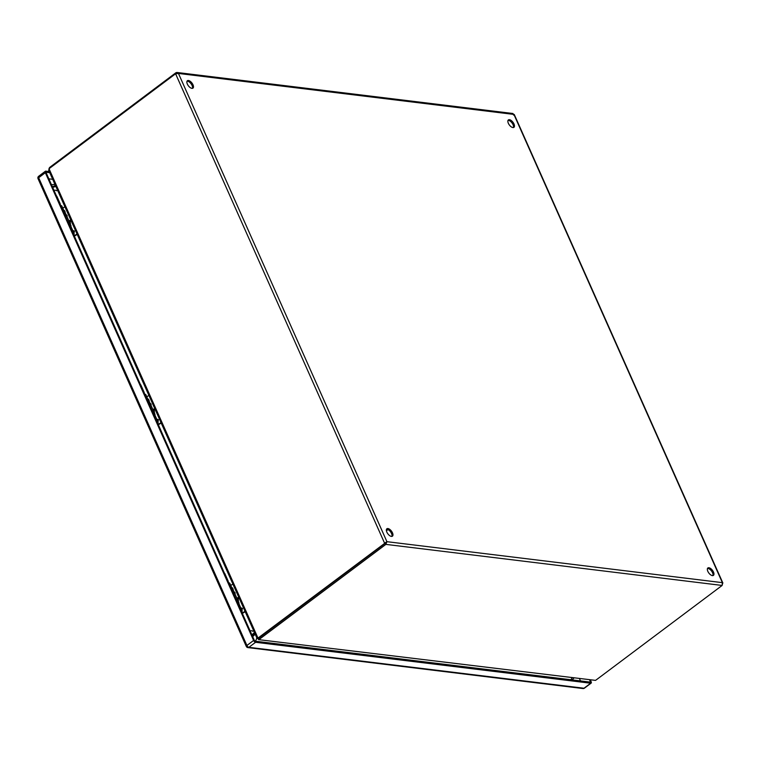 <?xml version="1.0" encoding="UTF-8"?>
<svg xmlns="http://www.w3.org/2000/svg" width="761" height="761" viewBox="0 0 761 761"><rect width="100%" height="100%" fill="white"/><g stroke="black" fill="none" stroke-linecap="round" stroke-linejoin="round"><path stroke-width="1.14" d="M64.894 214.878A4.214 1.56 -24 0 1 66.987 215.334L64.723 214.497A3.691 1.37 -24 0 1 66.188 214.849M69.489 225.189A3.691 1.37 -24 0 1 70.992 225.627L70.24 223.934A3.691 1.37 156 0 0 68.737 223.506M65.427 216.086A3.691 1.37 -24 0 1 66.939 216.514L69.384 221.993M69.489 222.269A3.691 1.37 156 0 0 68.033 221.927L70.297 222.754A4.214 1.56 156 0 0 68.195 222.307M66.074 214.573L65.484 213.251A3.691 1.37 156 0 0 63.981 212.823M70.992 225.627A3.691 1.37 -24 0 1 70.887 226.34M148.89 403.53A4.214 1.56 -24 0 1 150.982 403.977L148.709 403.14A3.691 1.37 -24 0 1 150.174 403.492M153.475 413.841A3.691 1.37 -24 0 1 154.987 414.269L154.236 412.576A3.691 1.37 156 0 0 152.723 412.148M149.422 404.728A3.691 1.37 -24 0 1 150.925 405.156L153.37 410.645M153.484 410.911A3.691 1.37 156 0 0 152.019 410.579L154.283 411.397A4.214 1.56 156 0 0 152.19 410.95M150.069 403.225L149.479 401.894A3.691 1.37 156 0 0 147.967 401.466M154.987 414.269A3.691 1.37 -24 0 1 154.873 414.983M237.47 602.484A3.691 1.37 -24 0 1 238.973 602.921L238.222 601.228A3.691 1.37 156 0 0 236.719 600.8M232.714 591.811A3.691 1.37 -24 0 1 234.169 592.144M237.47 599.563A3.691 1.37 156 0 0 236.015 599.23M233.408 593.38A3.691 1.37 -24 0 1 234.921 593.808L237.365 599.297M238.973 602.921A3.691 1.37 -24 0 1 238.868 603.635M234.055 591.877L233.465 590.546A3.691 1.37 156 0 0 231.962 590.117M73.998 235.33L74.112 233.132A3.482 1.294 156 0 0 72.837 232.714M69.784 221.47L70.44 221.051L69.784 221.47M68.718 220.5L70.954 220.433L70.098 222.44M72.847 230.745L74.492 231.078L73.779 232.828L70.773 226.074A3.301 1.218 156 0 0 69.698 225.675M60.747 205.575A3.301 1.218 -24 0 1 61.822 205.974L64.885 212.852M62.763 208.095L64.923 206.792M77.051 234.027L74.54 235.539M74.997 235.739L77.213 234.398M64.809 212.68L65.227 212.119L64.514 210.512L63.876 210.597M63.924 212.7A3.301 1.218 -24 0 1 64.675 212.823M188.424 80.495A4.633 2.264 53.1 0 0 187.396 80.723A4.633 2.264 53.1 0 0 187.805 84.947A4.633 2.264 53.1 0 0 191.924 88.352A4.633 2.264 53.1 0 0 192.952 88.133A4.633 2.264 53.1 0 0 192.543 83.91A4.633 2.264 53.1 0 0 188.424 80.495M192.4 88.352A4.633 2.264 53.1 0 0 191.296 84.1A4.633 2.264 53.1 0 0 187.491 81.189A4.633 2.264 53.1 0 0 187.025 81.189M387.91 528.543A4.633 2.264 53.1 0 0 386.883 528.771A4.633 2.264 53.1 0 0 387.292 532.985A4.633 2.264 53.1 0 0 391.411 536.4A4.633 2.264 53.1 0 0 392.438 536.172A4.633 2.264 53.1 0 0 392.029 531.958A4.633 2.264 53.1 0 0 387.91 528.543M391.877 536.4A4.633 2.264 53.1 0 0 390.774 532.148A4.633 2.264 53.1 0 0 386.978 529.237A4.633 2.264 53.1 0 0 386.512 529.237M509.413 119.696A4.633 2.264 53.1 0 0 508.386 119.924A4.633 2.264 53.1 0 0 508.795 124.148A4.633 2.264 53.1 0 0 512.914 127.563A4.633 2.264 53.1 0 0 513.941 127.334A4.633 2.264 53.1 0 0 513.532 123.111A4.633 2.264 53.1 0 0 509.413 119.696M513.39 127.563A4.633 2.264 53.1 0 0 512.277 123.301A4.633 2.264 53.1 0 0 508.481 120.4A4.633 2.264 53.1 0 0 508.015 120.4M708.9 567.744A4.633 2.264 53.1 0 0 707.873 567.972A4.633 2.264 53.1 0 0 708.282 572.196A4.633 2.264 53.1 0 0 712.401 575.611A4.633 2.264 53.1 0 0 713.428 575.383A4.633 2.264 53.1 0 0 713.019 571.159A4.633 2.264 53.1 0 0 708.9 567.744M712.867 575.611A4.633 2.264 53.1 0 0 711.763 571.349A4.633 2.264 53.1 0 0 707.968 568.448A4.633 2.264 53.1 0 0 707.502 568.448M513.475 115.054L513.903 114.416L512.153 113.817M176.248 73.541L175.896 72.752L176.78 72.466L178.454 73.446L175.591 73.779L384.562 543.145L386.921 541.68L385.875 544.381L722.141 585.447L722.37 582.65L722.893 583.088L514.246 114.454M258.883 637.414A4.633 3.662 97 0 1 257.922 637.927L258.73 638.032A4.633 3.662 -83 0 0 259.701 637.509L258.883 637.414L386.921 541.68L178.454 73.446L513.903 114.416L722.37 582.65L722.446 584.41M175.896 72.752L50.216 167.011A4.633 1.712 156 0 0 49.436 167.705L49.674 168.238M257.922 637.927L257.399 638.365L257.922 637.927L49.085 168.875A4.633 3.662 97 0 1 49.912 168.048L175.591 73.779M385.37 543.24L385.989 542.384L385.37 543.249L385.875 544.381L260.205 638.641L259.701 637.509L385.37 543.24L259.701 637.509A4.633 1.712 156 0 0 258.911 638.203L259.415 639.335A4.633 1.712 -24 0 1 260.205 638.641M722.141 585.447L596.462 679.716A4.633 1.712 -24 0 1 595.454 680.372L258.578 639.64L595.454 680.372M48.866 169.132L49.436 167.705M49.085 168.875L49.246 170.835M259.415 639.335L257.808 638.745L258.74 638.051A4.633 2.264 -126.9 0 1 258.74 638.022M257.969 638.156L257.865 638.508A4.633 2.264 53.1 0 0 257.808 638.745M55.486 185.598L52.328 186.654M254.459 632.486L251.901 634.902M52.68 187.444L55.848 186.407M252.662 636.605L255.22 634.217M254.707 633.047L252.148 635.464M252.157 635.473L254.726 633.085M157.993 423.982L158.107 421.784A3.482 1.294 156 0 0 156.823 421.366M241.988 612.634L242.103 610.436A3.482 1.294 156 0 0 240.818 610.018M153.779 410.122L154.435 409.703L153.779 410.122M152.704 409.152L154.94 409.085L154.093 411.092M156.842 419.397L158.488 419.73L157.774 421.48L154.759 414.726A3.301 1.218 156 0 0 153.693 414.326M144.742 394.227A3.301 1.218 -24 0 1 145.817 394.626L148.871 401.494M146.759 396.747L148.918 395.444M161.047 422.678L158.535 424.191M158.992 424.391L161.208 423.049M148.795 401.332L149.223 400.771L148.509 399.164L147.872 399.24M147.919 401.351A3.301 1.218 -24 0 1 148.642 401.466M237.765 598.774L238.431 598.365L237.765 598.774M236.7 597.804L238.935 597.737L238.088 599.744M240.837 608.049L242.474 608.381L241.77 610.132L238.754 603.378A3.301 1.218 156 0 0 237.689 602.978M228.738 582.878A3.301 1.218 -24 0 1 229.803 583.278L232.866 590.146M230.754 585.399L232.914 584.096M245.032 611.33L242.531 612.843M242.987 613.043L245.204 611.701M232.79 589.984L233.218 589.423L232.495 587.815L231.858 587.892M231.915 590.003A3.301 1.218 -24 0 1 232.638 590.108M573.823 678.146L572.519 679.506A9.265 4.518 -126.9 0 1 571.844 679.858M227.853 580.89A2.702 0.999 -24 0 1 228.214 581.166A2.702 0.999 -24 0 1 228.176 581.613M143.858 392.238A2.702 0.999 -24 0 1 144.219 392.514A2.702 0.999 -24 0 1 144.181 392.961M59.872 203.587A2.702 0.999 -24 0 1 60.233 203.862A2.702 0.999 -24 0 1 60.186 204.309M253.603 640.448L45.346 172.699L38.659 177.722L246.916 645.471L253.603 640.448A1.998 0.98 53.1 0 0 255.572 642.294L248.885 647.316L583.991 688.239L590.679 683.226L255.572 642.294M590.469 680.172L591.135 681.675A1.998 0.98 53.1 0 1 591.126 683.131L584.438 688.144A1.998 0.98 -126.9 0 1 583.991 688.239A1.998 1.579 -83 0 1 582.993 688.534A1.998 1.998 0 0 0 584.438 688.144M45.346 172.699A1.998 0.98 53.1 0 1 45.365 171.254A1.998 0.98 53.1 0 1 45.812 171.158L49.246 171.577M589.661 680.077L590.584 682.141L254.669 641.114L45.907 172.233L49.75 172.709M579.568 678.841L580.491 680.914M48.847 178.835L52.69 179.301M65.056 215.249A4.214 1.56 -24 0 1 67.149 215.696L66.987 215.334A4.214 1.56 -24 0 1 67.035 215.525M70.402 224.305L70.459 223.116A4.214 1.56 156 0 0 68.366 222.669M149.051 403.891A4.214 1.56 -24 0 1 151.144 404.338L150.982 403.977A4.214 1.56 -24 0 1 151.03 404.177M154.397 412.947L154.445 411.758A4.214 1.56 156 0 0 152.352 411.311M238.383 601.599L238.44 600.41A4.214 1.56 156 0 0 236.348 599.963M232.876 592.182A4.214 1.56 -24 0 1 234.968 592.629A4.214 1.56 -24 0 1 235.025 592.829M238.326 600.248A4.214 1.56 156 0 0 238.279 600.048A4.214 1.56 156 0 0 236.186 599.601M233.047 592.543A4.214 1.56 -24 0 1 235.139 592.99L235.082 594.179M73.484 230.669L72.894 230.84M64.514 210.512L63.914 210.683M64.637 212.3L65.227 212.119M73.608 232.447L74.198 232.276M722.37 582.65L386.921 541.68M50.216 167.011L50.492 167.62M258.464 638.06L257.865 638.508M157.479 419.321L156.88 419.492M148.509 399.164L147.91 399.335M148.623 400.952L149.223 400.771M157.603 421.099L158.193 420.928M241.475 607.972L240.876 608.144M232.495 587.815L231.905 587.987M232.619 589.604L233.218 589.423M241.598 609.751L242.188 609.58M55.049 184.619L54.021 184.485A4.633 3.662 97 0 1 55.172 184.875M56.628 190.792A4.633 1.712 156 0 0 53.974 190.364M570.74 679.725A4.633 3.662 -83 0 0 571.968 677.918M250.112 630.898A4.633 1.712 -24 0 1 252.766 631.326M256.761 637.661A4.633 3.662 97 0 1 255.135 641.171M224.276 572.862L224.904 573.727A2.702 0.999 156 0 0 224.543 573.452M140.281 384.21L140.909 385.076A2.702 0.999 156 0 0 140.547 384.8M56.295 195.558L56.913 196.424A2.702 0.999 156 0 0 56.552 196.148M248.885 647.316A1.998 0.98 -126.9 0 1 246.916 645.471A1.998 0.742 -24 0 0 246.307 646.431A1.998 1.998 0 0 0 247.886 647.601A1.998 1.579 -83 0 0 248.885 647.316M38.05 178.683A1.998 0.742 -24 0 1 38.659 177.722A1.998 0.98 53.1 0 1 38.678 176.267A1.998 1.998 0 0 0 38.05 178.683L246.307 646.431M67.149 215.696L67.101 216.875M151.144 404.338L151.087 405.527M235.139 592.99L234.378 592.001L232.704 591.792M238.44 600.41L237.679 599.421L236.015 599.211M70.44 221.051L70.174 221.66M512.99 113.513L177.056 72.485M48.656 170.245L257.132 638.489M257.446 638.327L258.607 638.041M154.435 409.703L154.169 410.312M238.421 598.355L238.155 598.964M386.407 530.778L388.015 529.58M54.021 184.485L51.453 184.695M224.904 573.727L228.214 581.166M140.909 385.076L144.219 392.514M56.913 196.424L60.233 203.862M582.993 688.534L247.886 647.601M45.365 171.254L38.678 176.267"/></g></svg>
